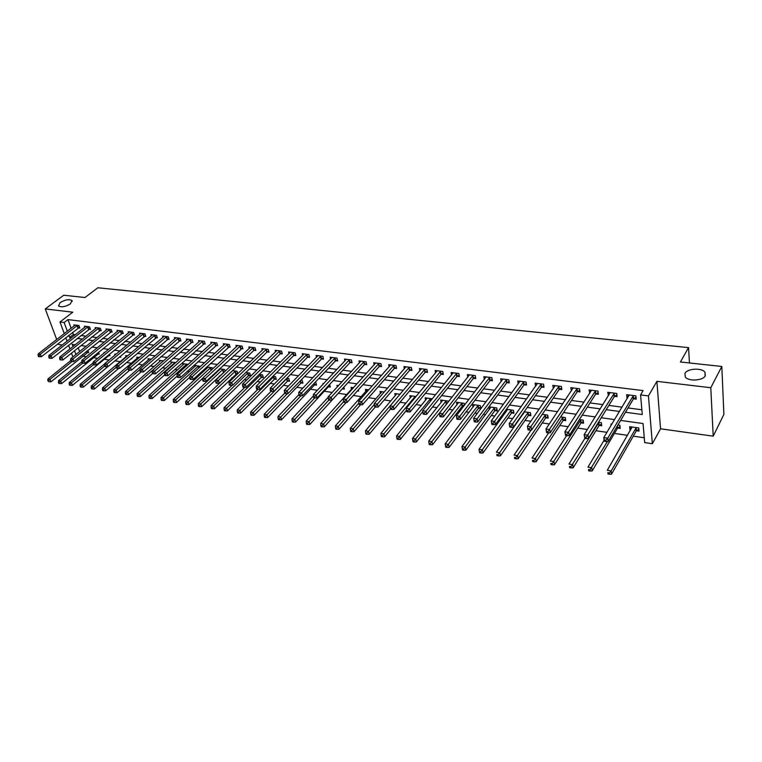 <?xml version="1.0" encoding="UTF-8"?>
<svg xmlns="http://www.w3.org/2000/svg" width="762" height="762" viewBox="0 0 762 762"><rect width="100%" height="100%" fill="white"/><g stroke="black" fill="none" stroke-linecap="round" stroke-linejoin="round"><path stroke-width="1.14" d="M70.456 303.819C65.437 306.791 61.465 307.505 58.522 305.972L60.074 302.647C65.084 299.695 69.047 298.99 71.971 300.533L70.456 303.819M705.307 375.723C703.136 380.724 688.4 381.619 685.276 376.98L684.943 373.418C687.219 368.475 701.754 367.589 704.955 372.227L705.307 375.723M58.207 343.538L58.56 344.472L62.246 344.986M67.923 345.777L68.809 345.9M64.275 333.642L59.969 321.983L72.8 312.191L45.263 308.934L63.741 295.227L84.973 297.523L97.841 287.769L688.553 347.624L680.399 361.988L721.814 366.474L723.9 414.357L713.203 436.169L710.794 387.725L656.892 381.343L648.443 395.897L652.358 443.722L644.681 442.589L643.052 423.548L620.62 420.433M656.892 381.343L660.549 428.796L713.203 436.169M660.549 428.796L652.358 443.722M82.667 356.149L86.363 356.683M93.221 357.683L97.65 358.33M103.918 359.235L109.099 359.988M114.881 360.826L120.282 361.617M126.511 362.522L131.397 363.236M138.303 364.236L142.675 364.874M150.276 365.979L154.115 366.532M162.42 367.741L165.706 368.217M174.746 369.532L177.46 369.922M187.261 371.351L189.386 371.656M199.949 373.19L201.473 373.418M212.846 375.066L213.741 375.199M219.313 376.009L220.018 376.114M231.762 377.819L233.296 378.038M244.402 379.647L246.774 380M257.223 381.514L260.461 381.981M270.234 383.41L274.358 384.01M283.435 385.324L288.484 386.058M296.837 387.267L302.838 388.144M310.439 389.249L317.411 390.258M324.25 391.258L332.232 392.411M338.271 393.297L346.834 394.535M353.301 395.478L361.283 396.64M368.618 397.697L375.961 398.774M384.191 399.964L390.877 400.936M400.021 402.269L406.022 403.136M416.128 404.603L421.415 405.374M432.502 406.984L437.055 407.651M449.161 409.404L452.952 409.956M458.686 410.794L460.038 410.985M466.106 411.871L469.116 412.309M474.85 413.137L477.269 413.49M483.346 414.376L485.546 414.69M491.28 415.528L494.814 416.042M500.891 416.919L502.244 417.119M507.987 417.957L512.664 418.633M518.751 419.519L519.236 419.586M524.98 420.424L530.847 421.272M542.258 422.939L549.345 423.967M559.841 425.491L568.195 426.701M577.72 428.082L587.388 429.492M595.913 430.73L606.933 432.33M614.42 433.416L627.517 435.321M633.26 436.159L644.271 437.759M45.263 308.934L56.702 339.519M721.814 366.474L710.794 387.725M78.21 347.72L79.61 351.549M636.556 430.759L639.023 431.111L638.747 427.958L629.66 426.682L629.945 429.816L630.641 429.92M617.782 428.082L620.211 428.425L619.906 425.301L617.896 425.015M611.848 424.167L610.981 424.043L611.114 425.387M599.342 425.453L601.723 425.796L601.389 422.691L598.465 422.272M581.216 422.872L583.559 423.205L583.197 420.119L579.387 419.586M563.404 420.329L565.699 420.662L565.318 417.595L560.651 416.938M545.887 417.833L548.154 418.157L547.745 415.119L542.239 414.338M528.666 415.376L530.895 415.7L530.457 412.68L524.161 411.794M522.627 413.976L522.77 414.538M511.731 412.966L513.921 413.28L513.464 410.28L506.406 409.28M505.606 410.385L505.873 412.09M495.081 410.594L497.234 410.899L496.757 407.927L488.947 406.822M488.852 406.946L489.29 409.623M478.698 408.251L480.812 408.556L480.317 405.603L472.526 404.498L472.983 407.194M464.477 405.213L464.144 403.317L456.476 402.241L456.943 404.822M462.582 405.955L463.772 406.127M448.38 401.831L448.237 401.079L440.693 400.012L441.16 402.488M432.33 398.831L425.158 397.821L425.625 400.202M416.033 396.535L409.87 395.659L410.337 397.954M400.012 394.268L394.821 393.535L395.288 395.745M384.258 392.049L380.009 391.449L380.476 393.573M368.76 389.858L365.417 389.392L365.884 391.439M353.511 387.706L351.063 387.363L351.52 389.344M358.254 389.934L358.569 391.125L357.349 390.954M338.509 385.591L336.918 385.362L337.29 386.915M343.872 387.115L344.338 389.096L342.5 388.839M323.755 383.505L322.993 383.4L323.174 384.134M329.66 384.41L330.317 387.096L328.517 386.839M314.735 384.877L316.516 385.134L315.83 382.391L315.182 382.295M301.161 382.943L302.914 383.191L302.219 380.467L300.876 380.276M287.788 381.038L289.522 381.286L288.808 378.581L286.788 378.295M274.615 379.162L276.32 379.4L275.587 376.714L272.92 376.333M261.633 377.304L263.309 377.542L262.566 374.875L259.27 374.409M248.831 375.485L250.488 375.723L249.736 373.066L245.821 372.513M237.801 373.723L237.096 371.275L232.581 370.646M236.22 373.685L237.62 373.885M225.142 371.275L224.628 369.522L219.532 368.798M223.79 371.913L224.38 371.999M218.913 369.38L219.142 370.132M212.674 368.894L212.341 367.789L206.683 366.989M206.55 367.113L206.931 368.37M200.377 366.57L194.462 365.265L194.891 366.636M188.176 364.379L182.594 363.588L183.023 364.931M175.717 362.617L170.898 361.94L171.317 363.245M163.439 360.883L159.353 360.312L159.772 361.579M151.333 359.178L147.971 358.702L148.38 359.94M139.408 357.492L136.741 357.121L137.15 358.321M127.654 355.835L125.663 355.559L126.073 356.73M131.607 358.197L131.816 358.797L131.026 358.683M116.062 354.197L114.738 354.016L115.081 355.006M120.453 356.159L120.825 357.235L119.415 357.035M104.632 352.587L103.956 352.492L104.137 352.997M109.442 354.168L109.976 355.683L108.575 355.483M98.584 352.225L99.279 354.159L97.898 353.959M87.868 350.32L88.716 352.654L87.354 352.463M625.478 412.261L642.271 414.528L640.585 394.916L643.128 390.601L67.951 319.592L71.133 328.317M72.59 332.308L73.381 334.489L75.295 334.737M80.953 335.49L86.058 336.166M91.735 336.918L96.974 337.614M102.66 338.366L108.033 339.08M113.738 339.833L119.253 340.566M124.968 341.319L130.626 342.071M136.36 342.833L142.161 343.595M147.914 344.357L153.857 345.148M159.62 345.91L165.725 346.72M171.498 347.482L177.765 348.31M183.547 349.082L189.976 349.929M195.777 350.701L202.359 351.568M208.178 352.339L214.932 353.235M220.761 354.006L227.695 354.93M233.524 355.702L240.64 356.645M246.488 357.416L253.784 358.378M259.642 359.159L267.129 360.15M272.996 360.931L280.673 361.94M286.55 362.722L294.427 363.769M300.314 364.55L308.4 365.617M314.296 366.398L322.583 367.494M328.489 368.275L336.995 369.408M342.91 370.189L351.634 371.342M357.559 372.132L366.503 373.313M372.437 374.094L381.619 375.314M387.563 376.104L396.973 377.352M402.927 378.133L412.585 379.419M418.538 380.209L428.454 381.514M434.416 382.305L444.589 383.657M450.552 384.448L461 385.829M466.963 386.62L477.679 388.039M483.651 388.83L494.652 390.287M500.624 391.077L511.912 392.573M517.884 393.363L529.476 394.897M535.448 395.688L547.345 397.269M553.317 398.059L565.528 399.679M571.51 400.469L584.044 402.126M590.017 402.917L602.885 404.622M608.857 405.413L622.078 407.165M628.04 407.956L641.871 409.785M633.689 398.802L636.194 399.126L635.908 395.869L626.688 394.697L626.983 397.945L627.574 398.021M614.639 396.364L617.096 396.678L616.782 393.449L607.724 392.306L608.524 395.583M595.922 393.973L598.341 394.287L597.989 391.077L589.093 389.953L589.798 393.192M577.529 391.62L579.911 391.925L579.539 388.744L570.786 387.639L571.414 390.839M559.46 389.315L561.794 389.611L561.394 386.448L552.802 385.362L553.345 388.534M541.706 387.039L543.992 387.334L543.573 384.2L535.124 383.134L535.591 386.258M524.246 384.81L526.504 385.096L526.056 381.991L517.75 380.933L518.198 383.943M507.082 382.619L509.302 382.905L508.835 379.809L500.663 378.781L501.12 381.648M490.214 380.457L492.385 380.743L491.9 377.676L483.87 376.657L484.318 379.4M473.612 378.343L475.755 378.609L475.25 375.571L467.354 374.571L467.801 377.2M457.295 376.257L459.4 376.523L458.867 373.504L451.104 372.523L451.561 375.037M441.246 374.199L443.313 374.466L442.76 371.465L435.121 370.503L435.578 372.913M425.453 372.18L427.492 372.447L426.911 369.465L419.395 368.513L419.852 370.837M409.908 370.199L411.918 370.456L411.328 367.494L403.927 366.56L404.384 368.789M394.621 368.246L396.592 368.494L395.983 365.56L388.706 364.636L389.163 366.789M379.571 366.322L381.514 366.57L380.886 363.645L373.723 362.741L374.18 364.817M364.76 364.427L366.674 364.665L366.027 361.769L358.978 360.883L359.426 362.874M350.177 362.56L352.063 362.798L351.396 359.921L344.462 359.045L344.91 360.969M335.813 360.721L337.671 360.959L336.995 358.102L330.165 357.245L330.613 359.102M321.678 358.921L323.507 359.15L322.821 356.311L316.087 355.463L316.535 357.264M307.762 357.14L309.562 357.368L308.858 354.549L302.228 353.711L302.666 355.454M294.046 355.387L295.827 355.616L295.104 352.816L288.579 351.987L289.017 353.673M280.549 353.663L282.292 353.882L281.559 351.101L275.13 350.291L275.568 351.92M267.243 351.958L268.967 352.177L268.214 349.415L261.88 348.615L262.318 350.196M254.137 350.282L255.832 350.501L255.07 347.758L248.831 346.967L249.26 348.501M241.221 348.634L242.888 348.844L242.116 346.119L235.972 345.338L236.391 346.834M228.495 347.005L230.143 347.215L229.352 344.51L223.295 343.738L223.723 345.186M215.951 345.405L217.57 345.605L216.779 342.919L210.807 342.167L211.226 343.576M203.587 343.824L205.188 344.024L204.378 341.347L198.491 340.604L198.911 341.976M191.405 342.262L192.976 342.462L192.157 339.804L186.357 339.071L186.766 340.404M179.384 340.728L180.937 340.928L180.118 338.29L174.393 337.566L174.803 338.861M167.545 339.214L169.078 339.414L168.24 336.785L162.601 336.071L163.001 337.337M155.858 337.718L157.372 337.918L156.524 335.309L150.962 334.604L151.371 335.832M144.342 336.252L145.837 336.442L144.98 333.851L139.494 333.156L139.894 334.356M132.988 334.794L134.455 334.985L133.588 332.413L128.178 331.727L128.578 332.899M121.777 333.365L123.225 333.546L122.358 330.994L117.024 330.317L117.415 331.46M110.728 331.956L112.157 332.137L111.281 329.594L106.013 328.927L106.404 330.041M99.822 330.556L101.232 330.737L100.346 328.212L95.155 327.555L95.536 328.641M89.068 329.184L90.459 329.365L89.564 326.85L84.439 326.203L84.82 327.26M78.448 327.822L79.829 328.003L78.924 325.507L73.866 324.86L74.247 325.898M689.467 362.969L688.553 347.624M59.969 321.983L64.151 322.507L67.361 331.241M67.951 319.592L64.151 322.507M640.585 394.916L648.443 395.897M72.885 356.949L71.466 353.111M69.933 348.967L68.57 345.272M67.066 341.195L65.761 337.642M75.248 344.748L72.161 344.319L72.981 346.548M74.505 350.682L75.914 354.52M614.601 419.595L601.256 417.747M595.227 416.909L582.244 415.109M576.215 414.271L563.566 412.518M557.536 411.68L545.221 409.966M539.191 409.127L527.199 407.47M521.17 406.632L509.483 405.013M503.463 404.174L492.081 402.593M486.061 401.755L474.974 400.221M468.954 399.383L458.162 397.888M452.142 397.05L441.627 395.592M435.616 394.754L425.367 393.335M419.367 392.506L409.385 391.116M403.384 390.287L393.659 388.934M387.668 388.106L378.19 386.791M372.208 385.953L362.969 384.677M356.997 383.848L347.996 382.6M342.033 381.772L333.261 380.552M327.308 379.724L318.754 378.543M312.811 377.714L304.476 376.561M298.542 375.733L290.417 374.609M284.493 373.78L276.577 372.685M270.662 371.866L262.947 370.799M257.051 369.98L249.526 368.932M243.64 368.113L236.306 367.094M230.429 366.284L223.285 365.293M217.418 364.474L210.455 363.512M204.607 362.693L197.815 361.75M191.976 360.94L185.357 360.026M179.537 359.216L173.088 358.321M167.278 357.521L160.992 356.645M155.191 355.835L149.066 354.987M143.275 354.187L137.303 353.358M131.54 352.558L125.72 351.749M119.958 350.949L114.29 350.158M108.547 349.367L103.022 348.596M97.298 347.805L91.907 347.053M86.192 346.262L80.943 345.538M68.828 335.251L69.628 337.433L71.542 337.68M77.21 338.452L82.315 339.138M88.001 339.9L93.24 340.604M98.936 341.376L104.318 342.1M110.033 342.871L115.548 343.614M121.272 344.376L126.94 345.148M132.674 345.919L138.484 346.7M144.237 347.472L150.2 348.272M155.962 349.053L162.077 349.872M167.859 350.653L174.136 351.501M179.927 352.282L186.357 353.139M192.167 353.93L198.768 354.816M204.587 355.597L211.36 356.511M217.189 357.292L224.142 358.226M229.981 359.016L237.106 359.978M242.964 360.769L250.279 361.75M256.146 362.541L263.642 363.55M269.519 364.341L277.216 365.379M283.102 366.17L290.989 367.227M296.894 368.027L304.99 369.113M310.896 369.913L319.202 371.027M325.126 371.827L333.642 372.97M339.576 373.771L348.31 374.952M354.254 375.752L363.217 376.952M369.16 377.752L378.362 378.99M384.324 379.8L393.763 381.067M399.726 381.867L409.404 383.172M415.376 383.981L425.32 385.315M431.292 386.124L441.493 387.496M447.465 388.296L457.933 389.706M463.925 390.515L474.669 391.963M480.651 392.763L491.681 394.249M497.672 395.059L508.987 396.583M514.988 397.393L526.599 398.955M532.6 399.764L544.525 401.364M550.526 402.174L562.766 403.822M568.766 404.632L581.339 406.317M587.331 407.127L600.237 408.87M606.238 409.67L619.487 411.461M73.381 334.489L69.628 337.433M628.783 394.964L626.983 397.945M631.612 426.949L629.945 429.816M524.475 412.013L522.713 414.528M609.886 392.573L608.047 395.526M591.331 390.23L589.455 393.144M573.091 387.925L571.176 390.811M555.127 385.734L553.212 388.515M537.381 383.686L535.562 386.258M604.485 441.303L606.076 441.541L605.933 440.207L604.342 439.979L604.133 440.912L603.78 437.588L629.174 395.011M604.342 439.979L603.78 437.588L607.752 438.169L608.095 441.503L633.251 399.202L636.022 397.192M633.403 395.545L607.752 438.169L605.933 440.207M606.076 441.541L608.095 441.503M632.117 427.025L607.276 470.297L611.191 470.935L611.524 474.145L636.118 431.168L638.842 429.139M609.409 472.945L607.838 472.688L607.981 473.974L609.543 474.231L609.409 472.945L611.191 470.935L636.27 427.615M607.981 473.974L607.838 472.688M611.524 474.145L609.543 474.231M584.845 438.36L586.407 438.598L586.245 437.274L584.692 437.045L584.845 438.36L584.149 434.683L610.172 392.611M584.692 437.045L584.149 434.683L588.045 435.254L588.426 438.56L614.191 396.764L616.915 394.811M614.315 393.135L586.245 437.274M586.407 438.598L588.426 438.56M565.566 435.473L567.09 435.702L566.928 434.397L565.394 434.169L565.566 435.473L564.89 431.825L591.503 390.258M565.394 434.169L564.89 431.825L568.709 432.397L569.119 435.673L595.474 394.373L598.141 392.478M595.57 390.773L566.928 434.397M567.09 435.702L569.119 435.673M546.63 432.645L548.135 432.864L547.954 431.568L546.459 431.34L546.63 432.645L545.973 429.025L573.157 387.934M546.459 431.34L545.973 429.025L549.726 429.587L550.164 432.835L577.082 392.011L579.701 390.182M577.158 388.439L547.954 431.568M548.135 432.864L550.164 432.835M604.066 440.265L587.959 467.144L591.788 467.773L592.16 470.954L617.344 428.492L620.02 426.52M590.026 469.754L588.483 469.506L588.635 470.783L590.169 471.03L590.026 469.754L607.419 441.512M588.635 470.783L588.483 469.506M592.16 470.954L590.169 471.03M584.902 438.369L568.976 464.048L572.748 464.658L573.138 467.83L598.903 425.853L601.523 423.948M570.995 466.63L569.481 466.382L569.643 467.649L571.148 467.897L570.995 466.63L599.008 422.348M569.643 467.649L569.481 466.382M573.138 467.83L571.148 467.897M566.595 435.635L550.345 461L554.041 461.61L554.469 464.753L580.777 423.262L583.349 421.415M552.307 463.563L550.821 463.315L550.993 464.572L552.469 464.82L552.307 463.563L580.854 419.795M550.993 464.572L550.821 463.315M554.469 464.753L552.469 464.82M528.047 429.863L529.523 430.082L529.333 428.787L527.856 428.568L528.047 429.863L527.399 426.282L555.127 385.658M527.856 428.568L527.399 426.282L531.095 426.825L531.552 430.054L559.003 389.696L561.584 387.915M559.06 386.153L529.333 428.787M529.523 430.082L531.552 430.054M548.659 432.864L532.038 458.01L535.676 458.61L536.124 461.724L562.956 420.719L565.49 418.929M533.943 460.543L532.495 460.305L532.676 461.553L534.124 461.791L533.943 460.543L563.013 417.271M532.676 461.553L532.495 460.305M536.124 461.724L534.124 461.791M509.788 427.13L511.235 427.339L511.045 426.063L509.588 425.844L509.788 427.13L509.168 423.577L537.41 383.419M509.588 425.844L509.168 423.577L512.788 424.12L513.283 427.32L541.249 387.429L543.773 385.696M541.277 383.905L511.045 426.063M511.235 427.339L513.283 427.32M491.861 424.444L493.281 424.653L493.081 423.386L491.652 423.167L491.861 424.444L491.252 420.929L519.998 381.219M491.652 423.167L491.252 420.929L494.814 421.453L495.329 424.634L523.789 385.191L526.275 383.505M523.799 381.705L493.081 423.386M493.281 424.653L495.329 424.634M506.606 379.533L477.145 418.843L473.65 418.328L502.872 379.057M509.064 381.352L506.625 382.991L477.688 421.996L477.145 418.843L475.431 420.748L474.031 420.548L474.25 421.805L475.65 422.015L475.431 420.748M475.65 422.015L477.688 421.996M473.65 418.328L474.031 420.548M489.718 377.4L459.8 416.271L456.362 415.766L486.042 376.933M492.147 379.238L489.747 380.829L460.362 419.405L459.8 416.271L458.086 418.167L456.714 417.957L456.943 419.214L458.314 419.414L458.086 418.167M458.314 419.414L460.362 419.405M456.362 415.766L456.714 417.957M473.097 375.295L442.751 413.747L439.369 413.252L469.487 374.837M475.517 377.152L473.154 378.704L443.332 416.862L442.751 413.747L441.055 415.623L439.703 415.423L439.941 416.671L441.284 416.871L441.055 415.623M441.284 416.871L443.332 416.862M439.369 413.252L439.703 415.423M531.095 430.063L514.064 455.076L517.636 455.666L518.112 458.762L545.44 418.224L547.926 416.471M515.912 457.581L514.483 457.343L514.683 458.581L516.103 458.819L515.912 457.581L545.478 414.795M514.683 458.581L514.483 457.343M518.112 458.762L516.103 458.819M524.485 411.832L496.395 452.199L499.901 452.771L500.405 455.847L528.218 415.766L530.657 414.061M498.196 454.666L496.795 454.438L496.995 455.666L498.405 455.895L498.196 454.666L528.228 412.366M496.995 455.666L496.795 454.438M500.405 455.847L498.405 455.895M507.587 409.451L479.031 449.361L482.479 449.923L483.003 452.98L511.283 413.347L513.683 411.69M480.793 451.809L479.412 451.58L479.622 452.799L481.003 453.028L480.793 451.809L511.273 409.975M479.412 451.58L479.031 449.361M483.003 452.98L481.003 453.028M490.976 407.108L461.972 446.58L465.363 447.132L465.906 450.161L494.624 410.966L496.986 409.356M463.687 448.999L462.324 448.77L462.553 449.99L463.906 450.209L463.687 448.999L494.595 407.622M462.324 448.77L461.972 446.58M465.906 450.161L463.906 450.209M474.631 404.803L445.208 443.836L448.532 444.379L449.104 447.389L478.241 408.623L480.565 407.06M446.865 446.237L445.532 446.018L445.76 447.218L447.094 447.437L446.865 446.237L478.193 405.308M445.532 446.018L445.208 443.836M449.104 447.389L447.094 447.437M456.762 373.237L425.987 411.27L422.672 410.775L453.2 372.78M459.153 375.104L456.829 376.618L426.596 414.357L425.987 411.27L424.31 413.128L422.977 412.928L423.224 414.166L424.548 414.366L424.31 413.128M424.548 414.366L426.596 414.357M422.672 410.775L422.977 412.928M458.553 402.527L428.72 441.15L431.987 441.684L432.578 444.675L462.124 406.327L464.41 404.803M430.34 443.513L429.025 443.303L429.263 444.494L430.578 444.713L430.34 443.513L462.058 403.031M429.025 443.303L428.72 441.15M432.578 444.675L430.578 444.713M440.684 371.199L409.518 408.832L406.26 408.346L437.188 370.761M443.065 373.085L440.769 374.561L410.147 411.89L409.518 408.832L407.851 410.67L406.546 410.48L406.794 411.709L408.099 411.899L407.851 410.67M408.099 411.899L410.147 411.89M406.26 408.346L406.546 410.48M442.732 400.298L412.509 438.502L415.728 439.026L416.338 441.998L447.084 403.469M414.08 440.846L412.794 440.636L413.042 441.817L414.328 442.036L414.08 440.846L446.189 400.783M412.794 440.636L412.509 438.502M416.338 441.998L414.328 442.036M424.872 369.208L393.325 406.432L390.115 405.955L421.434 368.77M427.234 371.104L424.977 372.542L393.973 409.47L393.325 406.432L391.668 408.261L390.382 408.07L390.649 409.289L391.925 409.48L391.668 408.261M391.925 409.48L393.973 409.47M390.115 405.955L390.382 408.07M427.168 398.097L396.564 435.902L399.736 436.416L400.364 439.36L422.786 411.585M398.097 438.217L396.831 438.007L397.088 439.188L398.355 439.398L398.097 438.217L430.559 398.583M396.831 438.007L396.564 435.902M400.364 439.36L398.355 439.398M409.318 367.236L377.4 404.079L374.247 403.612L405.927 366.808M411.651 369.151L409.442 370.551L378.076 407.099L377.4 404.079L375.752 405.889L374.494 405.698L374.761 406.908L376.028 407.099L375.752 405.889M376.028 407.099L378.076 407.099M374.247 403.612L374.494 405.698M411.842 395.945L380.886 433.34L384 433.845L384.648 436.778L406.517 410.289M382.381 435.635L381.133 435.426L381.391 436.597L382.638 436.807L382.381 435.635L415.185 396.411M381.133 435.426L380.886 433.34M384.648 436.778L382.638 436.807M394.002 365.303L361.74 401.764L358.645 401.298L390.677 364.884M396.326 367.227L394.144 368.589L362.436 404.755L361.74 401.764L360.112 403.555L358.873 403.374L359.15 404.574L360.388 404.755L360.112 403.555M360.388 404.755L362.436 404.755M358.645 401.298L358.873 403.374M396.764 393.811L365.465 430.825L368.522 431.321L369.189 434.226L390.563 408.899M366.913 433.092L365.693 432.892L365.96 434.054L367.189 434.254L366.913 433.092L399.955 394.335M365.693 432.892L365.465 430.825M369.189 434.226L367.189 434.254M378.943 363.398L346.348 399.478L343.3 399.031L375.656 362.988M381.248 365.331L379.095 366.665L347.053 402.46L346.348 399.478L344.719 401.26L343.5 401.079L343.786 402.269L345.005 402.45L344.719 401.26M345.005 402.45L347.053 402.46M343.3 399.031L343.5 401.079M381.924 391.716L350.291 428.339L353.301 428.835L353.987 431.721L375.295 406.984M351.701 430.597L350.501 430.397L350.777 431.549L351.977 431.749L351.701 430.597L374.352 404.489M350.501 430.397L350.291 428.339M353.987 431.721L351.977 431.749M364.112 361.531L331.194 397.24L328.203 396.792L360.883 361.121M366.398 363.464L364.284 364.769L331.918 400.193L331.194 397.24L329.584 399.002L328.384 398.831L328.679 400.012L329.879 400.183L329.584 399.002M329.879 400.183L331.918 400.193M328.203 396.792L328.384 398.831M349.51 359.683L316.297 395.03L313.344 394.592L346.339 359.283M351.787 361.626L349.701 362.903L317.04 397.964L316.297 395.03L314.696 396.783L313.515 396.611L313.811 397.783L314.992 397.954L314.696 396.783M314.992 397.954L317.04 397.964M313.344 394.592L313.515 396.611M335.137 357.873L301.638 392.859L298.733 392.43L332.013 357.473M337.404 359.816L335.337 361.064L302.39 395.773L301.638 392.859L300.047 394.602L298.885 394.43L299.19 395.592L300.342 395.764L300.047 394.602M300.342 395.764L302.39 395.773M298.733 392.43L298.885 394.43M320.993 356.083L287.207 390.725L284.35 390.306L317.906 355.692M323.24 358.035L321.202 359.254L287.979 393.621L287.207 390.725L285.626 392.449L284.483 392.278L284.788 393.44L285.931 393.611L285.626 392.449M285.931 393.611L287.979 393.621M284.35 390.306L284.483 392.278M307.057 354.32L273.006 388.63L270.196 388.21L304.019 353.939M309.286 356.273L307.286 357.464L273.787 391.497L273.006 388.63L271.434 390.334L270.31 390.163L270.624 391.316L271.748 391.487L271.434 390.334M271.748 391.487L273.787 391.497M270.196 388.21L270.31 390.163M293.332 352.587L259.032 386.553L256.261 386.143L290.341 352.206M295.551 354.549L293.57 355.711L259.832 389.411L259.032 386.553L257.47 388.249L256.365 388.087L256.68 389.23L257.794 389.392L257.47 388.249M237.306 411.794L237.62 412.89L238.687 413.061L238.363 411.966L237.306 411.794L237.22 409.889L257.785 389.392L259.832 389.411M256.261 386.143L256.365 388.087M279.806 350.882L245.269 384.524L242.545 384.115L276.863 350.51M282.016 352.844L280.064 353.987L246.088 387.353L245.269 384.524L243.726 386.201L242.63 386.039L242.954 387.172L244.05 387.334L243.726 386.201M244.05 387.334L246.088 387.353M242.545 384.115L242.63 386.039M266.49 349.196L231.724 382.514L229.038 382.114L263.595 348.834M268.691 351.158L266.767 352.282L232.553 385.334L231.724 382.514L230.191 384.181L229.114 384.019L229.448 385.153L230.515 385.315L230.191 384.181M230.515 385.315L232.553 385.334M229.038 382.114L229.114 384.019M253.375 347.539L218.389 380.543L215.741 380.152L250.517 347.177M255.556 349.501L253.651 350.606L219.227 383.334L218.389 380.543L216.856 382.2L215.798 382.038L216.141 383.162L217.199 383.315L216.856 382.2M217.199 383.315L219.227 383.334M215.741 380.152L215.798 382.038M240.449 345.91L205.254 378.6L202.644 378.209L237.63 345.548M242.611 347.872L206.102 381.371L205.254 378.6L203.73 380.238L202.692 380.086L203.035 381.2L204.073 381.352L203.73 380.238M204.073 381.352L206.102 381.371M202.644 378.209L202.692 380.086M227.705 344.3L192.319 376.685L189.748 376.304L224.933 343.948M229.867 346.262L193.177 379.438L192.319 376.685L190.805 378.314L189.786 378.162L190.129 379.266L191.157 379.419L190.805 378.314M191.157 379.419L193.177 379.438M189.748 376.304L189.786 378.162M215.151 342.709L179.575 374.799L177.051 374.418L212.417 342.367M217.294 344.681L180.442 377.542L179.575 374.799L178.07 376.409L177.06 376.266L177.413 377.361L178.422 377.514L178.07 376.409M178.422 377.514L180.442 377.542M177.051 374.418L177.06 376.266M202.778 341.147L167.021 372.932L164.535 372.57L200.082 340.805M204.911 343.119L167.907 375.666L167.021 372.932L165.535 374.542L164.535 374.399L164.887 375.485L165.887 375.637L165.535 374.542M165.887 375.637L167.907 375.666M164.535 372.57L164.535 374.399M190.586 339.604L154.648 371.104L152.2 370.742L187.928 339.271M192.7 341.576L155.543 373.818L154.648 371.104L153.172 372.704L152.19 372.551L152.552 373.637L153.533 373.78L153.172 372.704M153.533 373.78L155.543 373.818M152.2 370.742L152.19 372.551M178.556 338.09L142.465 369.303L140.046 368.941L175.946 337.757M180.67 340.052L143.37 371.989L142.465 369.303L140.999 370.884L140.027 370.742L140.399 371.818L141.361 371.961L140.999 370.884M141.361 371.961L143.37 371.989M140.046 368.941L140.027 370.742M166.707 336.594L130.454 367.522L128.073 367.17L164.125 336.261M168.802 338.557L131.369 370.199L130.454 367.522L128.997 369.094L128.045 368.951L128.416 370.018L129.369 370.161L128.997 369.094M129.369 370.161L131.369 370.199M128.073 367.17L128.045 368.951M155.019 335.118L118.624 365.77L116.281 365.427L152.467 334.794M157.105 337.08L119.548 368.427L118.624 365.77L117.177 367.332L116.234 367.189L116.605 368.256L117.539 368.398L117.177 367.332M117.539 368.398L119.548 368.427M116.281 365.427L116.234 367.189M143.485 333.661L106.956 364.046L104.642 363.703L140.98 333.346M145.561 335.623L107.89 366.684L106.956 364.046L105.518 365.598L104.594 365.455L104.966 366.512L105.889 366.646L105.518 365.598M105.889 366.646L107.89 366.684M104.642 363.703L104.594 365.455M367.303 389.658L335.356 425.91L338.328 426.387L339.033 429.254L360.559 404.755M336.737 428.139L335.556 427.939L335.832 429.082L337.023 429.282L336.737 428.139L358.845 403.136M335.556 427.939L335.356 425.91M339.033 429.254L337.023 429.282M352.92 387.62L320.669 423.51L323.593 423.986L324.307 426.834L346.158 402.45M322.012 425.71L320.84 425.52L321.135 426.663L322.297 426.853L322.012 425.71L343.643 401.688M320.84 425.52L320.669 423.51M324.307 426.834L322.297 426.853M328.241 397.212L306.21 421.148L309.086 421.615L309.82 424.444L342.033 389.172L344.062 387.915M307.515 423.329L306.372 423.148L306.667 424.272L307.81 424.463L307.515 423.329L328.87 400.04M306.372 423.148L306.21 421.148M309.82 424.444L307.81 424.463M313.458 395.916L291.979 418.824L294.808 419.291L295.561 422.1L328.041 387.182L330.041 385.953M293.256 420.986L292.122 420.805L292.418 421.929L293.551 422.11L293.256 420.986L314.763 397.926M292.122 420.805L291.979 418.824M295.561 422.1L293.551 422.11M298.923 394.583L277.968 416.538L280.759 416.995L281.521 419.786L314.268 385.21L316.23 384.01M279.206 418.681L278.092 418.5L278.406 419.614L279.511 419.795L279.206 418.681L300.933 395.773M278.092 418.5L277.968 416.538M281.521 419.786L279.511 419.795M284.712 393.135L264.176 414.29L266.919 414.738L267.7 417.509L300.695 383.276L302.638 382.095M265.386 416.404L264.29 416.233L264.595 417.338L265.7 417.519L265.386 416.404L287.35 393.621M264.29 416.233L264.176 414.29M267.7 417.509L265.7 417.519M271.024 391.373L250.593 412.071L253.298 412.509L254.089 415.261L287.322 381.362L289.236 380.209M251.774 414.176L250.688 413.995L251.012 415.1L252.089 415.271L251.774 414.176L253.298 412.509L287.074 378.333M250.688 413.995L250.593 412.071M254.089 415.261L252.089 415.271M237.22 409.889L239.878 410.318L240.687 413.061L274.139 379.486L276.035 378.352M238.363 411.966L273.882 376.476M240.687 413.061L238.687 413.061M244.84 387.344L224.047 407.737L226.666 408.165L227.486 410.88L261.156 377.628L263.023 376.523M225.161 409.804L224.114 409.623L224.438 410.718L225.485 410.889L225.161 409.804L226.666 408.165L260.89 374.637M224.114 409.623L224.047 407.737M227.486 410.88L225.485 410.889M232.086 385.324L211.074 405.613L213.655 406.041L214.484 408.737L248.364 375.799L250.203 374.714M212.16 407.66L211.122 407.489L211.455 408.575L212.493 408.746L212.16 407.66L213.655 406.041L248.079 372.828M211.122 407.489L211.074 405.613M214.484 408.737L212.493 408.746M232.705 370.665L198.291 403.527L200.835 403.946L201.673 406.632L237.573 372.942M199.349 405.555L198.33 405.394L198.663 406.46L199.682 406.632L199.349 405.555L200.835 403.946L235.458 371.046M198.33 405.394L198.291 403.527M201.673 406.632L199.682 406.632M220.304 368.913L185.699 401.479L188.204 401.879L189.052 404.555L225.114 371.18M186.728 403.479L185.728 403.317L186.061 404.384L187.071 404.546L186.728 403.479L188.204 401.879L223.018 369.294M185.728 403.317L185.699 401.479M189.052 404.555L187.071 404.546M208.074 367.189L173.288 399.45L175.755 399.85L176.622 402.507L202.654 378.295M174.288 401.441L173.307 401.279L173.65 402.336L174.631 402.498L174.288 401.441L175.755 399.85L210.75 367.56M173.307 401.279L173.288 399.45M176.622 402.507L174.631 402.498M196.025 365.484L161.058 397.45L163.497 397.85L164.363 400.488L189.767 377.2M162.039 399.421L161.068 399.269L161.411 400.317L162.382 400.479L162.039 399.421L163.497 397.85L198.653 365.855M161.068 399.269L161.058 397.45M164.363 400.488L162.382 400.479M184.137 363.807L149.009 395.488L151.409 395.878L152.286 398.497L177.06 376.095M149.962 397.44L149 397.288L149.352 398.326L150.314 398.488L149.962 397.44L151.409 395.878L186.728 364.169M149 397.288L149.009 395.488M152.286 398.497L150.314 398.488M172.412 362.15L137.131 393.544L139.494 393.935L140.389 396.535L164.687 374.856M138.055 395.488L137.112 395.326L137.465 396.373L138.408 396.526L138.055 395.488L139.494 393.935L174.974 362.512M137.112 395.326L137.131 393.544M140.389 396.535L138.408 396.526M160.849 360.521L125.425 391.639L127.749 392.011L128.654 394.602L152.533 373.57M126.321 393.554L125.387 393.402L125.749 394.44L126.683 394.592L126.321 393.554L127.749 392.011L163.373 360.874M125.387 393.402L125.425 391.639M128.654 394.602L126.683 394.592M149.447 358.912L113.881 389.753L116.176 390.125L117.081 392.697L140.999 371.904M114.757 391.658L113.833 391.506L114.205 392.535L115.119 392.687L114.757 391.658L116.176 390.125L140.046 369.456M113.833 391.506L113.881 389.753M117.081 392.697L115.119 392.687M132.121 332.222L95.46 362.341L93.183 362.007L129.645 331.908M134.188 334.185L96.403 364.969L95.46 362.341L94.031 363.884L93.116 363.741L93.488 364.798L94.402 364.931L94.031 363.884M94.402 364.931L96.403 364.969M93.183 362.007L93.116 363.741M138.198 357.321L102.499 387.896L104.765 388.258L105.68 390.82L129.73 370.17M103.346 389.782L102.441 389.63L102.813 390.658L103.718 390.801L103.346 389.782L104.765 388.258L128.054 368.341M102.441 389.63L102.499 387.896M105.68 390.82L103.718 390.801M120.91 330.803L84.125 360.664L81.877 360.331L118.462 330.498M122.958 332.765L85.077 363.274L84.125 360.664L82.696 362.188L81.801 362.055L82.182 363.103L83.077 363.236L82.696 362.188M83.077 363.236L85.077 363.274M81.877 360.331L81.801 362.055M127.102 355.759L91.278 386.058L93.507 386.429L94.431 388.963L118.672 368.417M92.107 387.934L91.211 387.782L91.583 388.801L92.478 388.953L92.107 387.934L93.507 386.429L116.243 367.217M91.211 387.782L91.278 386.058M94.431 388.963L92.478 388.953M109.852 329.413L72.942 359.016L70.733 358.683L107.442 329.108M111.89 331.365L73.904 361.607L72.942 359.016L71.533 360.531L70.647 360.397L71.028 361.426L71.914 361.559L71.533 360.531M71.914 361.559L73.904 361.607M70.733 358.683L70.647 360.397M119.434 357.016L120.548 356.435M104.642 363.903L80.21 384.258L82.41 384.61L83.344 387.134L107.756 366.684M81.01 386.115L80.134 385.963L80.505 386.972L81.391 387.125L81.01 386.115L82.41 384.61L104.765 365.95M80.134 385.963L80.21 384.258M83.344 387.134L81.391 387.125M98.936 328.031L61.922 357.378L59.741 357.054L96.555 327.727M100.965 329.984L62.894 359.959L61.922 357.378L60.522 358.883L59.646 358.759L60.036 359.788L60.903 359.912L60.522 358.883M60.903 359.912L62.894 359.959M59.741 357.054L59.646 358.759M93.145 362.836L69.294 382.476L71.466 382.829L72.409 385.334L109.699 354.901M70.075 384.315L69.209 384.172L69.59 385.172L70.456 385.315L70.075 384.315L71.466 382.829L93.45 364.684M69.209 384.172L69.294 382.476M72.409 385.334L70.456 385.315M88.173 326.669L51.054 355.768L48.901 355.454L85.83 326.374M90.192 328.622L52.035 358.33L51.054 355.768L49.663 357.264L48.797 357.14L49.187 358.159L50.054 358.292L49.663 357.264M50.054 358.292L52.035 358.33M48.901 355.454L48.797 357.14M81.81 361.769L58.531 380.714L60.674 381.067L61.617 383.562L99.003 353.397M59.293 382.543L58.436 382.4L58.817 383.4L59.674 383.543L59.293 382.543L60.674 381.067L82.61 363.169M58.436 382.4L58.531 380.714M61.617 383.562L59.674 383.543M77.553 325.326L40.338 354.187L38.214 353.873L75.238 325.041M79.562 327.269L41.319 356.73L40.338 354.187L38.948 355.673L38.1 355.54L38.491 356.559L39.348 356.683L38.948 355.673M39.348 356.683L41.319 356.73M38.214 353.873L38.1 355.54M70.723 360.617L47.911 378.981L50.025 379.324L50.978 381.81L88.44 351.901M48.654 380.79L47.806 380.657L49.035 381.781L48.654 380.79L50.025 379.324L72.038 361.569M47.806 380.657L47.911 378.981M50.978 381.81L49.035 381.781M633.26 395.649L633.546 398.897M632.955 395.954L633.251 399.202M636.118 431.168L635.832 428.015M636.413 430.863L636.127 427.711M614.172 393.23L614.496 396.459M613.867 393.535L614.191 396.764M595.427 390.868L595.779 394.068M595.122 391.163L595.474 394.373M577.015 388.534L577.386 391.716M576.701 388.83L577.082 392.011M617.344 428.492L617.125 426.31M617.649 428.187L617.411 425.834M598.903 425.853L598.561 422.748M599.199 425.548L598.865 422.453M580.777 423.262L580.406 420.186M581.073 422.967L580.711 419.891M558.917 386.248L559.318 389.411M558.603 386.544L559.003 389.696M562.956 420.719L562.566 417.662M563.261 420.424L562.87 417.366M541.134 384L541.563 387.134M540.82 384.296L541.249 387.429M523.656 381.791L524.104 384.905M523.332 382.076L523.789 385.191M506.463 379.619L506.94 382.705M506.149 379.905L506.625 382.991M489.566 377.485L490.061 380.552M489.252 377.771L489.747 380.829M472.954 375.39L473.469 378.428M472.63 375.666L473.154 378.704M545.44 418.224L545.03 415.185M545.744 417.928L545.335 414.89M528.218 415.766L527.78 412.747M528.523 415.471L528.095 412.461M511.283 413.347L510.826 410.347M511.597 413.061L511.131 410.061M494.624 410.966L494.147 407.994M494.938 410.68L494.462 407.708M478.241 408.623L477.736 405.679M478.555 408.346L478.06 405.394M456.609 373.323L457.152 376.342M456.286 373.599L456.829 376.618M462.124 406.327L461.601 403.393M462.439 406.051L461.915 403.117M440.541 371.294L441.093 374.285M440.217 371.561L440.769 374.561M446.265 404.06L445.722 401.145M446.589 403.784L446.046 400.879M424.729 369.294L425.301 372.266M424.396 369.56L424.977 372.542M430.511 401.079L430.101 398.945M430.816 400.698L430.425 398.669M409.165 367.322L409.765 370.284M408.842 367.589L409.442 370.551M414.947 397.85L414.728 396.773M415.242 397.488L415.052 396.497M393.859 365.389L394.478 368.322M393.535 365.655L394.144 368.589M378.79 363.484L379.428 366.398M378.466 363.75L379.095 366.665M363.969 361.617L364.617 364.512M363.636 361.874L364.284 364.769M349.367 359.769L350.034 362.645M349.034 360.026L349.701 362.903M334.994 357.95L335.671 360.807M334.661 358.207L335.337 361.064M320.84 356.159L321.535 358.997M320.507 356.416L321.202 359.254M306.905 354.406L307.619 357.216M306.572 354.654L307.286 357.464M293.189 352.663L293.903 355.463M292.846 352.911L293.57 355.711M279.664 350.958L280.406 353.739M279.33 351.206L280.064 353.987M266.348 349.272L267.1 352.034M266.014 349.52L266.767 352.282M253.232 347.615L253.994 350.358M252.889 347.863L253.651 350.606M240.306 345.986L241.078 348.71M239.963 346.224L240.744 348.948M227.571 344.376L228.352 347.081M227.228 344.615L228.009 347.32M215.017 342.786L215.808 345.481M214.674 343.024L215.465 345.71M202.644 341.224L203.444 343.9M202.301 341.452L203.111 344.129M190.443 339.681L191.262 342.338M190.1 339.909L190.919 342.567M178.422 338.166L179.251 340.805M178.079 338.395L178.908 341.033M166.564 336.661L167.402 339.29M166.221 336.89L167.059 339.509M154.876 335.185L155.724 337.795M154.534 335.413L155.381 338.014M143.351 333.727L144.199 336.318M143.008 333.956L143.866 336.547M328.041 387.182L327.841 386.363M328.374 386.925L328.155 386.029M314.268 385.21L313.877 383.677M314.592 384.962L314.192 383.343M300.695 383.276L300.123 381.057M301.019 383.019L300.428 380.733M287.322 381.362L286.607 378.657M287.645 381.114L286.931 378.409M274.139 379.486L273.415 376.799M274.472 379.238L273.748 376.552M261.156 377.628L260.413 374.961M261.49 377.39L260.747 374.714M248.364 375.799L247.612 373.151M248.698 375.561L247.945 372.904M235.753 373.999L234.982 371.361M236.087 373.761L235.315 371.123M223.323 372.227L222.542 369.608M223.657 371.989L222.875 369.37M211.045 370.408L210.274 367.875M211.36 370.113L210.607 367.636M198.758 368.046L198.187 366.16M199.082 367.76L198.52 365.931M186.652 365.75L186.261 364.474M186.976 365.465L186.595 364.246M174.717 363.503L174.498 362.817M175.041 363.217L174.831 362.588M131.978 332.299L132.845 334.87M131.635 332.518L132.502 335.09M120.767 330.879L121.644 333.432M120.425 331.099L121.301 333.651M109.709 329.479L110.585 332.022M109.366 329.698L110.242 332.242M98.793 328.098L99.689 330.632M98.46 328.317L99.346 330.841M88.03 326.736L88.925 329.251M87.687 326.955L88.582 329.47M97.422 354.244L97.126 353.416M97.755 354.035L97.441 353.158M77.41 325.403L78.315 327.898M77.067 325.612L77.972 328.108M86.878 352.739L86.42 351.482M87.211 352.53L86.744 351.225M704.955 372.227L705.145 375.999M71.971 300.533L72.257 301.333"/></g></svg>
